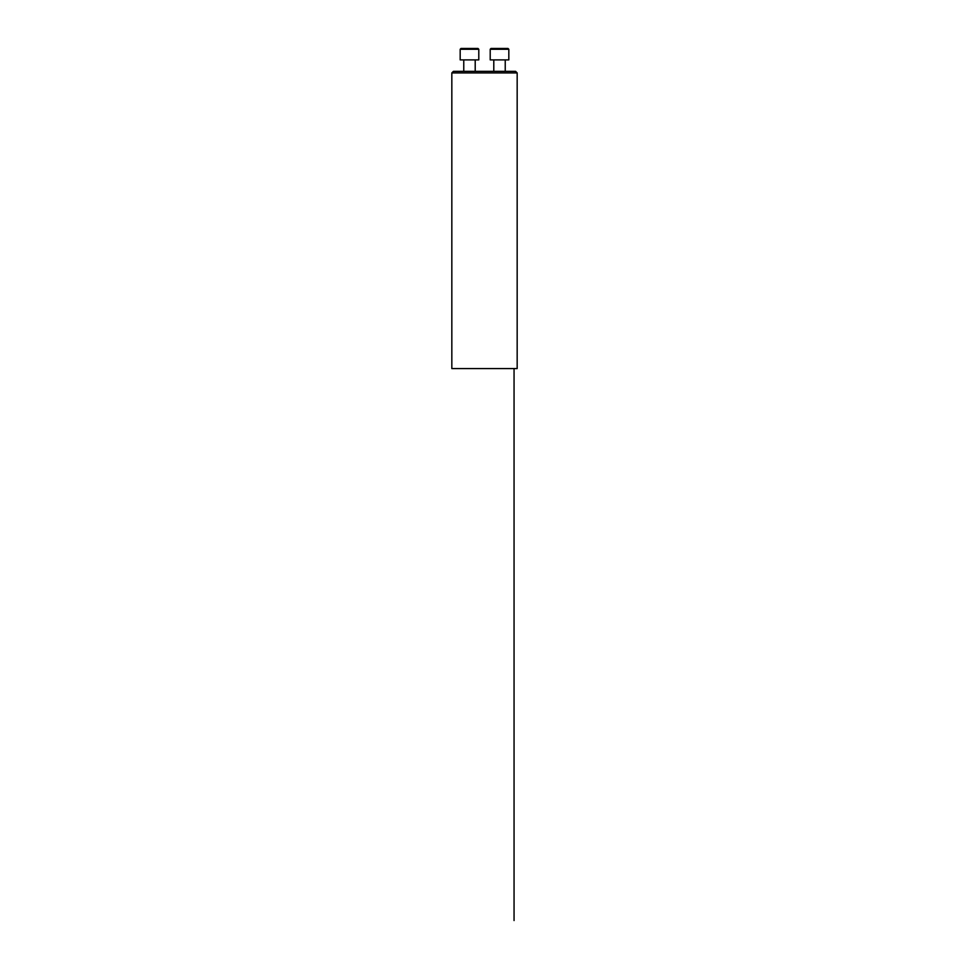 <?xml version="1.0" encoding="UTF-8"?>
<svg xmlns="http://www.w3.org/2000/svg" width="969" height="969" viewBox="0 0 969 969"><rect width="100%" height="100%" fill="white"/><g stroke="black" fill="none" stroke-linecap="round" stroke-linejoin="round"><path stroke-width="1.45" d="M451.833 72.905L453.407 71.343L515.593 71.343L517.167 72.905L451.833 72.905L451.833 368.571L517.167 368.571L517.167 72.905M505.237 59.896L505.237 71.343L505.237 59.896M491.017 48.45L490.205 49.262L508.822 49.262L508.822 59.896L490.205 59.896L490.205 49.262L491.017 48.45L507.998 48.45L508.822 49.262L508.822 59.896M475.21 59.896L475.21 71.343M460.178 49.262L461.002 48.45L477.983 48.45L478.795 49.262L460.178 49.262L460.178 59.896L478.795 59.896L478.795 49.262M514.054 368.571L514.054 920.55M493.79 59.896L493.79 71.343M463.763 59.896L463.763 71.343"/></g></svg>
